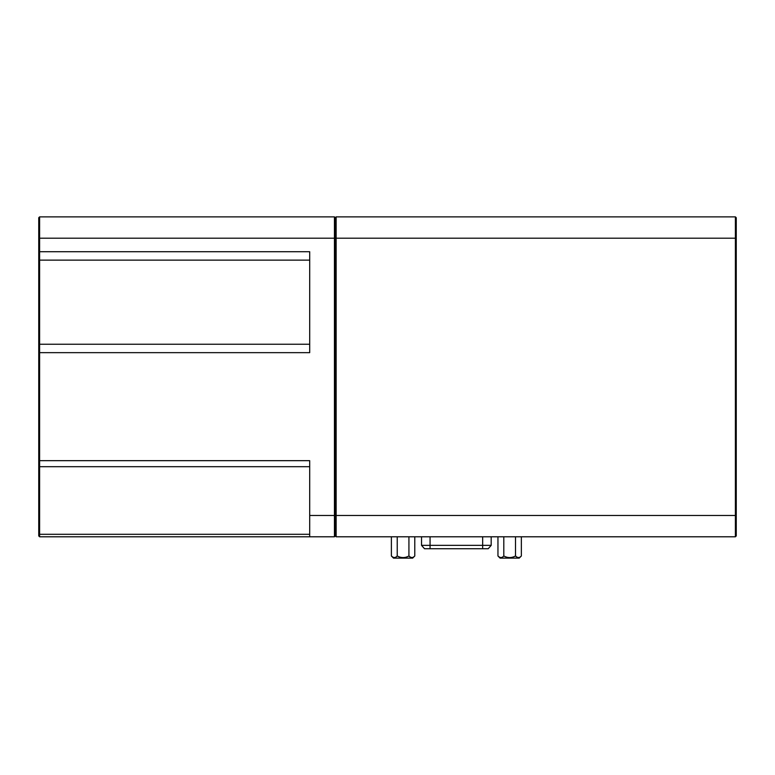<?xml version="1.0" encoding="UTF-8"?>
<svg xmlns="http://www.w3.org/2000/svg" width="775" height="775" viewBox="0 0 775 775"><rect width="100%" height="100%" fill="white"/><g stroke="black" fill="none" stroke-linecap="round" stroke-linejoin="round"><path stroke-width="1.16" d="M487.494 548.739L430.067 548.739L488.202 548.739L491.185 545.358L482.66 545.358L482.66 548.739M427.538 548.739L466.298 548.739M464.632 548.739L485.179 548.739M39.602 216.874L39.602 536.784L38.75 535.932L38.75 217.727L39.602 216.874L334.442 216.874L335.294 217.727L336.147 216.874L335.294 217.727L335.294 238.206L336.147 238.206L336.147 536.784L735.398 536.784L735.398 216.874L736.25 217.727L736.25 535.932L735.398 536.784L736.25 535.932M334.442 536.784L334.442 515.462L335.294 515.462L335.294 535.932L334.442 536.784L39.602 536.784L38.75 535.932M309.7 536.784L309.7 460.67L38.75 460.67M38.75 251.72L309.7 251.72L309.7 352.654L38.75 352.654M309.7 515.462L334.442 515.462L334.442 216.874M736.25 515.462L335.294 515.462L335.294 238.206L38.75 238.206M735.398 216.874L336.147 216.874L336.147 238.206L736.25 238.206M335.294 535.932L336.147 536.784M504.108 556.14L503.808 555.995C507.703 558.097 511.607 558.097 515.501 555.995C517.458 558.097 519.405 558.097 521.352 555.995L519.221 558.126L500.088 558.126L497.957 555.995C499.904 558.097 501.861 558.097 503.808 555.995L503.808 536.784M500.882 557.554L499.623 557.244M499.488 557.177L497.957 555.995L497.957 536.784M518.427 557.554L517.167 557.244M517.032 557.177L515.656 556.14M515.501 536.784L515.501 555.995M521.352 536.784L521.352 555.995M408.929 536.784L408.929 555.995C410.886 558.097 412.833 558.097 414.78 555.995L412.649 558.126L393.516 558.126L391.385 555.995C393.332 558.097 395.289 558.097 397.236 555.995C401.13 558.097 405.034 558.097 408.929 555.995L410.459 557.177M397.236 536.784L397.236 555.995M394.31 557.554L393.051 557.244M392.906 557.177L391.385 555.995L391.385 536.784M411.854 557.554L410.595 557.244M414.78 536.784L414.78 555.995M424.603 548.739L430.067 548.739L430.067 545.358L421.532 545.358L424.516 548.739M488.114 548.739L485.935 548.739M438.553 548.739L441.876 548.739M38.75 345.088L39.602 344.245L309.7 344.245M38.75 533.684L39.602 534.295L309.7 534.295M309.7 466.695L39.602 466.695L38.75 466.095M309.7 260.129L39.602 260.129L38.75 259.286M482.66 536.784L482.66 545.358L430.067 545.358L430.067 536.784M491.185 536.784L491.185 545.358M421.532 536.784L421.532 545.358"/></g></svg>
